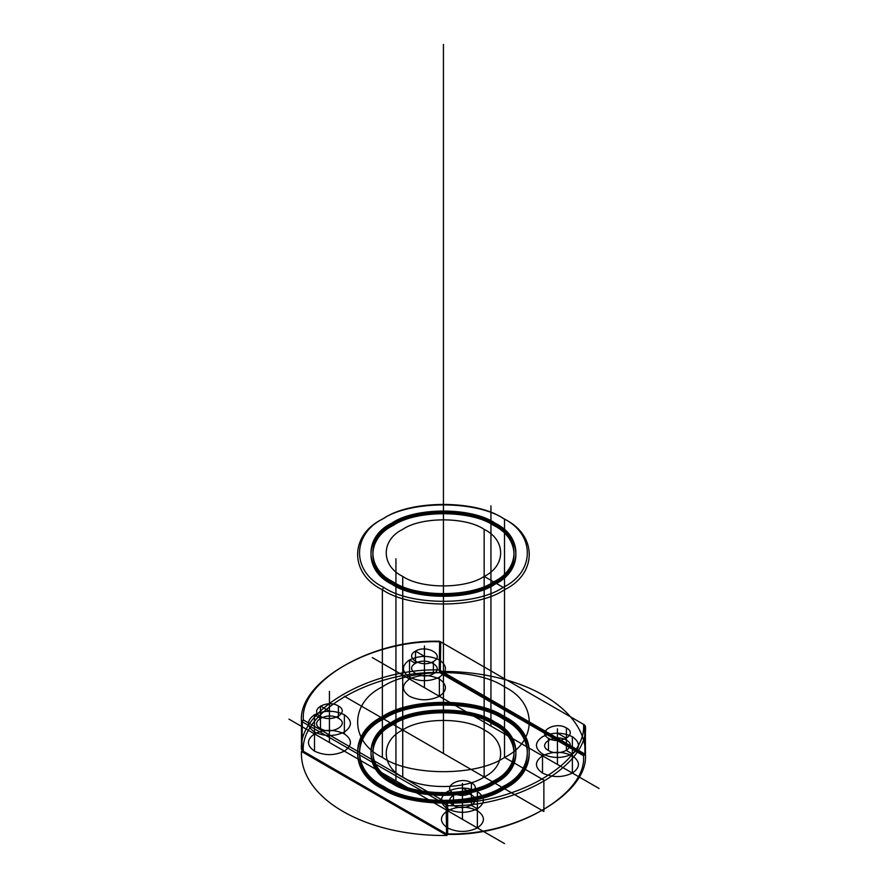 <?xml version="1.0" encoding="UTF-8"?>
<svg xmlns="http://www.w3.org/2000/svg" width="888" height="888" viewBox="0 0 888 888"><rect width="100%" height="100%" fill="white"/><g stroke="black" fill="none" stroke-linecap="round" stroke-linejoin="round"><path stroke-width="1.33" d="M440.348 670.207L440.726 641.902L439.638 641.28L439.227 669.952L439.638 672.616L440.726 670.74L439.227 669.952C371.395 667.92 297.957 710.322 301.476 749.483L302.297 750.66L446.153 833.721L447.663 833.888L447.241 834.354L303.374 751.292C299.678 712.531 372.516 670.484 439.638 672.616L583.505 755.677L585.414 754.356L585.414 726.14C588.922 765.301 515.484 807.703 447.663 805.671L447.663 833.888C515.484 835.908 588.922 793.517 585.414 754.356L440.726 670.74M484.16 729.98C506.127 740.559 506.127 766.411 484.16 776.989C465.834 789.676 421.045 789.676 402.73 776.989C380.763 766.411 380.763 740.559 402.73 729.98C421.045 717.293 465.834 717.293 484.16 729.98L484.16 529.381C506.127 539.96 506.127 565.811 484.16 576.39C465.834 589.077 421.045 589.077 402.73 576.39C380.763 565.811 380.763 539.96 402.73 529.381C421.045 516.694 465.834 516.694 484.16 529.381M566.4 727.938C578.443 734.321 559.551 745.232 548.484 738.283C536.441 731.901 555.344 720.989 566.4 727.938L566.4 740.159C578.443 746.553 559.551 757.464 548.484 750.504C536.441 744.122 555.344 733.211 566.4 740.159M453.479 793.128C441.447 786.746 460.339 775.835 471.395 782.794C483.438 789.177 464.546 800.088 453.479 793.128L453.479 805.361C441.447 798.967 460.339 788.056 471.395 795.015C483.438 801.398 464.546 812.309 453.479 805.361M439.371 696.281C429.415 700.932 419.469 700.932 409.512 696.281C401.454 690.542 401.454 684.792 409.512 679.043C419.469 674.392 429.415 674.392 439.371 679.043C447.419 684.792 447.419 690.542 439.371 696.281L439.371 677.167C429.415 681.818 419.469 681.818 409.512 677.167C401.454 671.417 401.454 665.667 409.512 659.928L409.512 679.043L424.442 687.667L424.442 646.02M493.661 722.921C520.745 735.974 520.745 767.865 493.661 780.907C471.062 796.547 415.828 796.547 393.229 780.907C366.134 767.865 366.134 735.974 393.229 722.921C415.828 707.281 471.062 707.281 493.661 722.921L493.661 724.497C520.745 737.54 520.745 769.43 493.661 782.472C471.062 798.112 415.828 798.112 393.229 782.472C366.134 769.43 366.134 737.54 393.229 724.497C415.828 708.857 471.062 708.857 493.661 724.497M495.016 722.144C522.832 735.542 522.832 768.298 495.016 781.695C471.806 797.757 415.073 797.757 391.863 781.695C364.047 768.298 364.047 735.542 391.863 722.144C415.073 706.082 471.806 706.082 495.016 722.144L495.016 723.709C522.832 737.107 522.832 769.863 495.016 783.26C471.806 799.322 415.073 799.322 391.863 783.26C364.047 769.863 364.047 737.107 391.863 723.709C415.073 707.647 471.806 707.647 495.016 723.709M503.163 719.003C535.375 734.52 535.375 772.449 503.163 787.956C476.279 806.559 410.6 806.559 383.727 787.956C351.504 772.449 351.504 734.52 383.727 719.003C410.6 700.41 476.279 700.41 503.163 719.003L503.163 717.437C535.375 732.955 535.375 770.873 503.163 786.391C476.279 804.994 410.6 804.994 383.727 786.391C351.504 770.873 351.504 732.955 383.727 717.437C410.6 698.845 476.279 698.845 503.163 717.437M447.508 808.802C439.46 803.063 439.46 797.313 447.508 791.563C457.464 786.912 467.421 786.912 477.367 791.563C485.425 797.313 485.425 803.063 477.367 808.802C467.421 813.452 457.464 813.452 447.508 808.802L447.508 827.927C439.46 822.177 439.46 816.427 447.508 810.689C457.464 806.038 467.421 806.038 477.367 810.689C485.425 816.427 485.425 822.177 477.367 827.927C467.421 832.578 457.464 832.578 447.508 827.927M440.726 641.902L584.593 724.963L584.959 753.701M584.593 724.963L439.638 641.28C372.516 639.138 299.678 681.196 303.374 719.946L447.241 803.007L446.153 804.883L302.297 721.833L301.92 750.138M393.229 581.884C366.134 568.831 366.134 536.94 393.229 523.898C415.828 508.258 471.062 508.258 493.661 523.898C520.745 536.94 520.745 568.831 493.661 581.884C471.062 597.524 415.828 597.524 393.229 581.884L393.229 583.449C366.134 570.396 366.134 538.505 393.229 525.463C415.828 509.823 471.062 509.823 493.661 525.463C520.745 538.505 520.745 570.396 493.661 583.449C471.062 599.089 415.828 599.089 393.229 583.449M471.395 782.794L471.395 795.015M382.362 788.744C349.417 772.871 349.417 734.087 382.362 718.226C409.856 699.2 477.034 699.2 504.517 718.226C537.462 734.087 537.462 772.871 504.517 788.744C477.034 807.769 409.856 807.769 382.362 788.744L382.362 787.179C349.417 771.306 349.417 732.522 382.362 716.66C409.856 697.635 477.034 697.635 504.517 716.66C537.462 732.522 537.462 771.306 504.517 787.179C477.034 806.204 409.856 806.204 382.362 787.179M572.371 736.718C580.43 742.457 580.43 748.207 572.371 753.956C562.426 758.607 552.469 758.607 542.513 753.956C534.465 748.207 534.465 742.457 542.513 736.718C552.469 732.067 562.426 732.067 572.371 736.718L572.371 755.832C580.43 761.582 580.43 767.332 572.371 773.071C562.426 777.721 552.469 777.721 542.513 773.071C534.465 767.332 534.465 761.582 542.513 755.832C552.469 751.181 562.426 751.181 572.371 755.832M338.395 706.004C350.438 712.387 331.535 723.298 320.479 716.339C308.436 709.956 327.339 699.045 338.395 706.004L338.395 718.226C350.438 724.608 331.535 735.519 320.479 728.571C308.436 722.177 327.339 711.266 338.395 718.226M302.297 750.66L303.374 751.292L301.476 749.483L301.476 721.278C297.957 682.106 371.395 639.715 439.227 641.747L440.348 642.002M433.4 673.715C422.344 680.674 403.441 669.763 415.484 663.369C426.54 656.421 445.443 667.332 433.4 673.715L433.4 661.493C422.344 668.442 403.441 657.531 415.484 651.148C426.54 644.2 445.443 655.111 433.4 661.493M495.016 524.675C522.832 538.084 522.832 570.829 495.016 584.226C471.806 600.288 415.073 600.288 391.863 584.226C364.047 570.829 364.047 538.084 391.863 524.675C415.073 508.613 471.806 508.613 495.016 524.675L495.016 523.11C522.832 536.507 522.832 569.264 495.016 582.661C471.806 598.723 415.073 598.723 391.863 582.661L391.863 584.226M382.362 757.397C349.417 741.536 349.417 702.752 382.362 686.879C409.856 667.854 477.034 667.854 504.517 686.879C537.462 702.752 537.462 741.536 504.517 757.397C477.034 776.423 409.856 776.423 382.362 757.397L382.362 589.721C349.417 573.848 349.417 535.064 382.362 519.191C409.856 500.177 477.034 500.177 504.517 519.191C537.462 535.064 537.462 573.848 504.517 589.721C477.034 608.735 409.856 608.735 382.362 589.721L383.727 587.368C410.6 605.96 476.279 605.96 503.163 587.368C535.375 571.85 535.375 533.932 503.163 518.414C476.279 499.811 410.6 499.811 383.727 518.414C351.504 533.932 351.504 571.85 383.727 587.368M424.442 687.667L424.442 656.321L415.484 651.148L415.484 663.369L409.512 659.928C419.469 655.277 429.415 655.277 439.371 659.928C447.419 665.667 447.419 671.417 439.371 677.167M344.366 714.773C352.425 720.523 352.425 726.273 344.366 732.012C334.41 736.663 324.464 736.663 314.507 732.012C306.449 726.273 306.449 720.523 314.507 714.773C324.464 710.123 334.41 710.123 344.366 714.773L344.366 733.899C352.425 739.637 352.425 745.387 344.366 751.137C334.41 755.788 324.464 755.788 314.507 751.137C306.449 745.387 306.449 739.637 314.507 733.899C324.464 729.248 334.41 729.248 344.366 733.899M446.531 833.621L446.153 804.883M391.863 582.661C364.047 569.264 364.047 536.507 391.863 523.11C415.073 507.048 471.806 507.048 495.016 523.11M391.863 781.695L391.863 783.26M504.517 686.879L504.517 519.191L503.163 518.414M301.92 721.922L301.476 721.278L303.374 719.946L302.297 721.833M477.367 791.563L477.367 810.689M493.661 523.898L493.661 525.463M548.484 738.283L548.484 750.504M446.531 805.416L447.663 805.671L447.241 803.007C514.363 805.139 587.201 763.092 583.505 724.331L584.959 725.496M446.153 833.721L447.241 834.354C514.363 836.485 587.201 794.427 583.505 755.677L584.593 753.801M402.73 576.39L402.73 776.989M504.517 716.66L504.517 718.226M542.513 753.956L542.513 773.071M383.727 786.391L383.727 787.956M314.507 732.012L314.507 751.137M393.229 780.907L393.229 782.472M320.479 716.339L320.479 728.571M484.16 776.989L493.661 782.472L493.661 780.907L495.016 781.695L495.016 783.26L503.163 787.956L503.163 786.391L504.517 787.179L504.517 788.744L543.878 811.466L543.878 780.13L504.517 757.397L504.517 588.145L495.016 582.661L495.016 584.226L493.661 583.449L493.661 581.884L484.16 576.39L484.16 776.989M443.445 753.479L443.445 44.4M490.942 505.838L490.942 726.062L372.305 657.564M415.484 651.148L415.484 663.369M409.512 659.928L409.512 679.043M490.942 531.968L490.942 726.062L599.056 788.477M557.442 764.457L557.442 733.111L566.4 738.283L566.4 750.504L572.371 753.956L572.371 773.071L557.442 764.457L557.442 728.837M395.937 613.231L395.937 780.907L504.528 843.6M462.437 819.302L477.367 827.927L477.367 808.802L471.395 805.361L471.395 793.128L462.437 787.956L462.437 819.302L462.437 783.427M395.937 558.818L395.937 780.907L288.944 719.136M329.437 742.512L314.507 733.899L314.507 714.773L320.479 718.226L320.479 706.004L329.437 711.166L329.437 742.512L329.437 691.308M542.513 810.689L344.366 696.281M446.997 835.464L301.454 751.437A142.036 82.007 180 0 0 446.997 835.464M585.425 755.533L439.882 671.506A142.036 82.007 180 0 1 585.425 755.533"/></g></svg>
